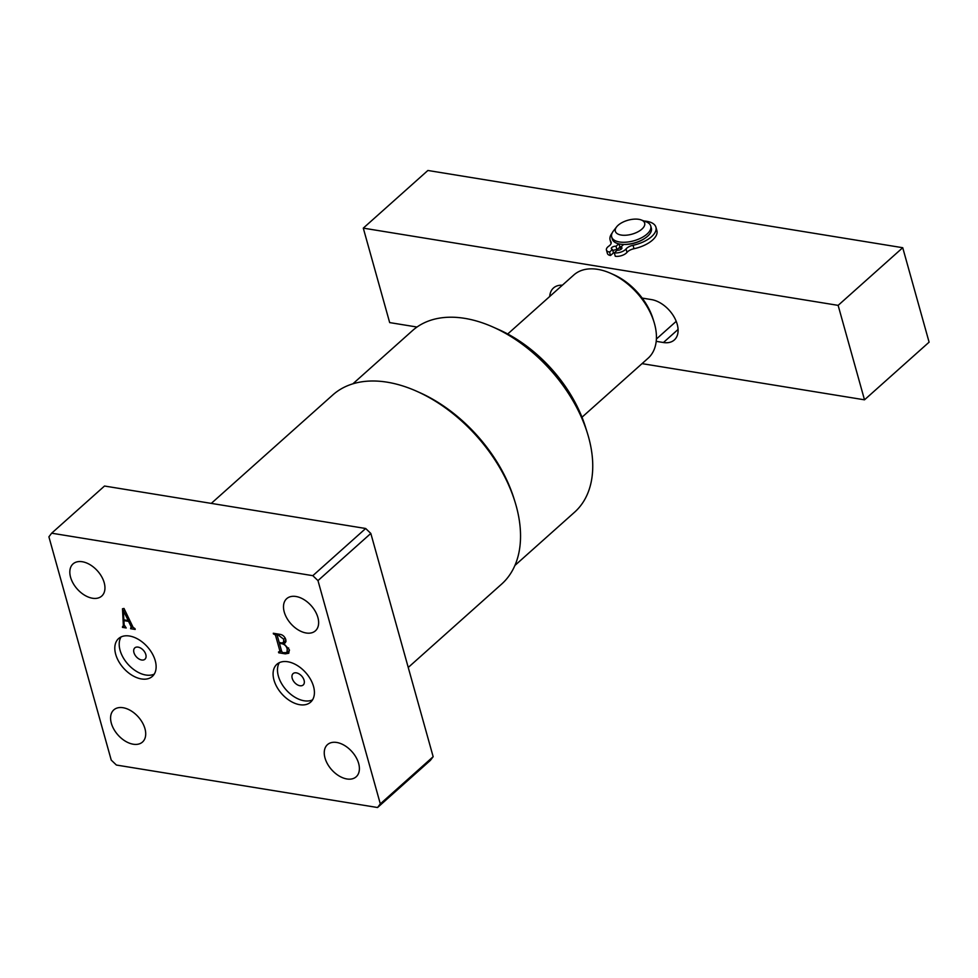 <?xml version="1.0" encoding="UTF-8"?>
<svg xmlns="http://www.w3.org/2000/svg" width="978" height="978" viewBox="0 0 978 978"><rect width="100%" height="100%" fill="white"/><g stroke="black" fill="none" stroke-linecap="round" stroke-linejoin="round"><path stroke-width="1.47" d="M115.685 654.27A25.355 15.99 -131.7 0 0 132.164 675.358A25.355 15.99 -131.7 0 0 152.348 676.397A25.355 15.99 -131.7 0 0 155.245 660.7A25.355 15.99 -131.7 0 0 138.766 639.612A25.355 15.99 -131.7 0 0 118.582 638.573A25.355 15.99 -131.7 0 0 115.685 654.27M121.076 636.923A25.355 15.99 -131.7 0 0 120.086 650.333A25.355 15.99 -131.7 0 0 154.255 674.111M133.937 652.583A7.604 4.792 -131.7 0 0 138.876 658.915A7.604 4.792 -131.7 0 0 144.94 659.233A7.604 4.792 -131.7 0 0 145.808 654.514A7.604 4.792 -131.7 0 0 140.856 648.194A7.604 4.792 -131.7 0 0 134.805 647.876A7.604 4.792 -131.7 0 0 133.937 652.583M273.962 680.003A25.355 15.99 -131.7 0 0 290.442 701.104A25.355 15.99 -131.7 0 0 310.625 702.143A25.355 15.99 -131.7 0 0 313.535 686.446A25.355 15.99 -131.7 0 0 297.055 665.358A25.355 15.99 -131.7 0 0 276.86 664.306A25.355 15.99 -131.7 0 0 273.962 680.003M279.353 662.668A25.355 15.99 -131.7 0 0 278.363 676.079A25.355 15.99 -131.7 0 0 312.544 699.857M292.214 678.329A7.604 4.792 -131.7 0 0 297.153 684.661A7.604 4.792 -131.7 0 0 303.217 684.967A7.604 4.792 -131.7 0 0 304.085 680.26A7.604 4.792 -131.7 0 0 299.146 673.94A7.604 4.792 -131.7 0 0 293.082 673.622A7.604 4.792 -131.7 0 0 292.214 678.329M416.481 391.163L419.44 392.484A121.7 76.761 48.3 0 1 513.89 498.303L514.856 501.396A126.773 79.951 -131.7 0 0 416.481 391.163A126.773 79.951 -131.7 0 0 332.777 394.965L211.285 503.389M408.242 667.461L501.604 584.123A126.773 79.951 -131.7 0 0 516.115 505.638A126.773 79.951 -131.7 0 0 514.856 501.396M492.839 326.97L498.768 329.598A111.565 70.355 48.3 0 1 585.345 426.604L587.289 432.789A121.7 76.761 -131.7 0 0 492.839 326.97A121.7 76.761 -131.7 0 0 412.484 330.613L352.85 383.841M514.929 565.431L574.563 512.215A121.7 76.761 -131.7 0 0 588.499 436.86A121.7 76.761 -131.7 0 0 587.289 432.789M358.645 763.451A21.553 13.594 48.3 0 1 356.175 776.801A21.553 13.594 48.3 0 1 339.011 775.909A21.553 13.594 48.3 0 1 325.002 757.987A21.553 13.594 48.3 0 1 327.471 744.637A21.553 13.594 48.3 0 1 344.635 745.529A21.553 13.594 48.3 0 1 358.645 763.451M144.964 728.708A21.553 13.594 48.3 0 1 142.495 742.045A21.553 13.594 48.3 0 1 125.343 741.165A21.553 13.594 48.3 0 1 111.333 723.231A21.553 13.594 48.3 0 1 113.79 709.894A21.553 13.594 48.3 0 1 130.954 710.774A21.553 13.594 48.3 0 1 144.964 728.708M104.206 582.729A21.553 13.594 48.3 0 1 101.736 596.067A21.553 13.594 48.3 0 1 84.585 595.186A21.553 13.594 48.3 0 1 70.575 577.252A21.553 13.594 48.3 0 1 73.032 563.915A21.553 13.594 48.3 0 1 90.196 564.795A21.553 13.594 48.3 0 1 104.206 582.729M317.887 617.473A21.553 13.594 48.3 0 1 315.417 630.822A21.553 13.594 48.3 0 1 298.253 629.93A21.553 13.594 48.3 0 1 284.243 612.008A21.553 13.594 48.3 0 1 286.713 598.658A21.553 13.594 48.3 0 1 303.877 599.551A21.553 13.594 48.3 0 1 317.887 617.473M132.299 625.651L131.138 626.69L128.57 621.372L123.9 620.614L124.12 624.856L126.211 627.974L122.458 627.363L123.35 625.541L122.495 608.756L124.01 608.463L133.094 627.326L134.976 628.622L135.196 629.441L130.587 628.695L131.138 626.69L130.783 627.949M122.543 626.605L124.12 624.844M377.557 807.522L116.394 765.04L111.235 760.102L48.9 536.836L51.663 533.193L312.826 575.675L365.674 528.499L370.821 533.438L433.156 756.703L430.406 760.346L377.557 807.522L380.308 803.867L433.156 756.703M370.821 533.438L317.972 580.602L380.308 803.867M317.972 580.602L312.826 575.675M285.295 653.854L278.73 652.791L278.498 651.971L280.001 651.348L275.503 635.26L273.278 633.255L279.488 634.27C282.52 634.588 284.61 636.348 285.772 639.563L285.429 642.693L283.693 643.5L289.329 649.734L288.767 653.243L285.295 653.854L286.334 652.937M279.329 652.106L281.334 650.162M51.663 533.193L104.512 486.029L365.674 528.499M129.732 620.333L128.57 621.372M124.634 619.954L123.9 620.614M124.279 625.737L122.458 627.363M132.8 626.715L130.587 628.695M128.265 620.553L123.362 610.7L123.851 619.832L128.265 620.553L129.365 619.575M124.658 609.82L123.57 610.785M124.573 609.624L123.362 610.7M279.463 652.13L278.73 652.791M277.055 633.878L275.503 635.26M274.94 633.536L274.207 634.184M274.243 633.414L273.498 634.074M286.016 641.434L283.693 643.5M282.923 652.693L286.909 652.607L287.251 649.147C286.432 646.091 284.61 644.282 281.798 643.707L279.427 643.316L281.75 651.654L282.923 652.693M280.16 642.668L279.427 643.316M282.703 642.901L281.798 643.707M288.62 647.937L287.251 649.147M281.823 642.937L283.461 642.473L283.791 639.282L277.911 634.795L277.251 635.541L279.195 642.509L281.823 642.937M285.185 638.035L283.791 639.282M278.644 634.135L277.251 635.541M279.855 634.331L279.121 634.991M676.214 321.334L656.397 339.024M581.996 417.215L648.108 358.217A55.783 35.184 -131.7 0 0 654.49 323.681A55.783 35.184 -131.7 0 0 653.94 321.811A55.783 35.184 -131.7 0 0 610.651 273.314A55.783 35.184 -131.7 0 0 573.817 274.977L507.716 333.987M610.651 273.314L613.622 274.622A50.709 31.981 48.3 0 1 642.179 298.082A50.709 31.981 48.3 0 1 652.974 318.718L653.94 321.811M638.817 219.329A15.208 7.249 -15.6 0 0 616.641 226.835A15.208 7.249 -15.6 0 0 621.201 235.05A15.208 7.249 -15.6 0 0 640.81 230.001A15.208 7.249 -15.6 0 0 641.262 219.964A15.208 7.249 -15.6 0 0 638.817 219.329M641.262 219.964L646.213 221.847A20.281 9.67 164.4 0 1 650.749 226.028A20.281 9.67 164.4 0 1 641.213 237.935A20.281 9.67 164.4 0 1 619.465 241.969A20.281 9.67 164.4 0 1 611.678 236.933A20.281 9.67 164.4 0 1 613.389 231.016L616.641 226.835M619.025 247.899A20.281 9.67 -15.6 0 0 621.14 248.388A20.281 9.67 -15.6 0 1 619.025 247.899M619.685 246.273A17.751 8.46 -15.6 0 0 621.116 246.749M611.678 236.933L612.277 239.084A20.281 9.67 -15.6 0 0 620.064 244.109A20.281 9.67 -15.6 0 0 641.812 240.087A20.281 9.67 -15.6 0 0 651.348 228.18L650.749 226.028M427.887 170.478L363.29 228.131L838.134 305.368L902.731 247.715L427.887 170.478M642.033 363.633L864.503 399.819L929.1 342.166L902.731 247.715M363.29 228.131L389.672 322.593L417.007 327.031M656.214 341.346L663.426 342.52A25.355 15.99 -131.7 0 0 674.307 339.977A25.355 15.99 -131.7 0 0 674.197 317.129A25.355 15.99 -131.7 0 0 651.434 299.586L642.179 298.082M562.362 285.209A25.355 15.99 -131.7 0 0 553.487 287.984A25.355 15.99 -131.7 0 0 549.734 296.481M838.134 305.368L864.503 399.819M644.074 221.028A23.778 11.333 164.4 0 1 655.932 227.226A23.778 11.333 164.4 0 1 651.58 236.639A23.778 11.333 164.4 0 1 633.047 245.282A8.117 3.863 -15.6 0 0 626.727 248.229A8.117 3.863 -15.6 0 0 626.042 248.95A8.117 3.863 164.4 0 1 614.306 252.825L617.252 250.209A3.044 1.455 -15.6 0 0 620.504 249.598A3.044 1.455 -15.6 0 0 621.935 247.813A3.044 1.455 -15.6 0 0 620.773 247.067L623.707 244.439A18.765 8.949 -15.6 0 0 644.893 238.302M618.756 243.852L616.018 246.285L616.984 249.72A3.044 1.455 -15.6 0 0 612.9 250.869M616.018 246.285A3.044 1.455 -15.6 0 0 611.886 247.471A3.044 1.455 -15.6 0 0 611.336 248.681A3.044 1.455 -15.6 0 0 612.497 249.439L613.463 252.874L610.516 255.49A8.117 3.863 164.4 0 1 607.411 253.473L606.446 250.038A8.117 3.863 164.4 0 1 607.925 246.835A8.117 3.863 164.4 0 1 608.805 246.15A8.117 3.863 -15.6 0 0 611.164 242.251A8.117 3.863 -15.6 0 0 610.895 241.676A23.778 11.333 164.4 0 1 610.113 240.013A23.778 11.333 164.4 0 1 612.106 233.094M612.497 249.439L609.563 252.055A8.117 3.863 164.4 0 1 606.446 250.038M609.563 252.055L610.516 255.49M655.932 227.226L656.886 230.661A23.778 11.333 164.4 0 1 652.534 240.075A23.778 11.333 164.4 0 1 634.013 248.718A8.117 3.863 -15.6 0 0 627.693 251.664A8.117 3.863 -15.6 0 0 626.996 252.385A8.117 3.863 164.4 0 1 615.272 256.26L614.306 252.825M611.091 243.522A23.778 11.333 164.4 0 1 611.079 243.449L610.113 240.013M620.773 247.067L621.336 249.072M619.025 243.913L619.918 247.104L616.984 249.72M678.084 329.439L663.426 342.52M610.895 241.676L611.226 242.874M633.047 245.282L634.013 248.718M626.042 248.95L626.996 252.385M123.179 626.458L124.23 625.529M131.394 627.876L132.776 626.641M279.952 652.033L281.481 650.663M286.909 652.607L289.464 650.321M283.461 642.473L285.943 640.272M277.324 634.893L278.253 634.074"/></g></svg>

